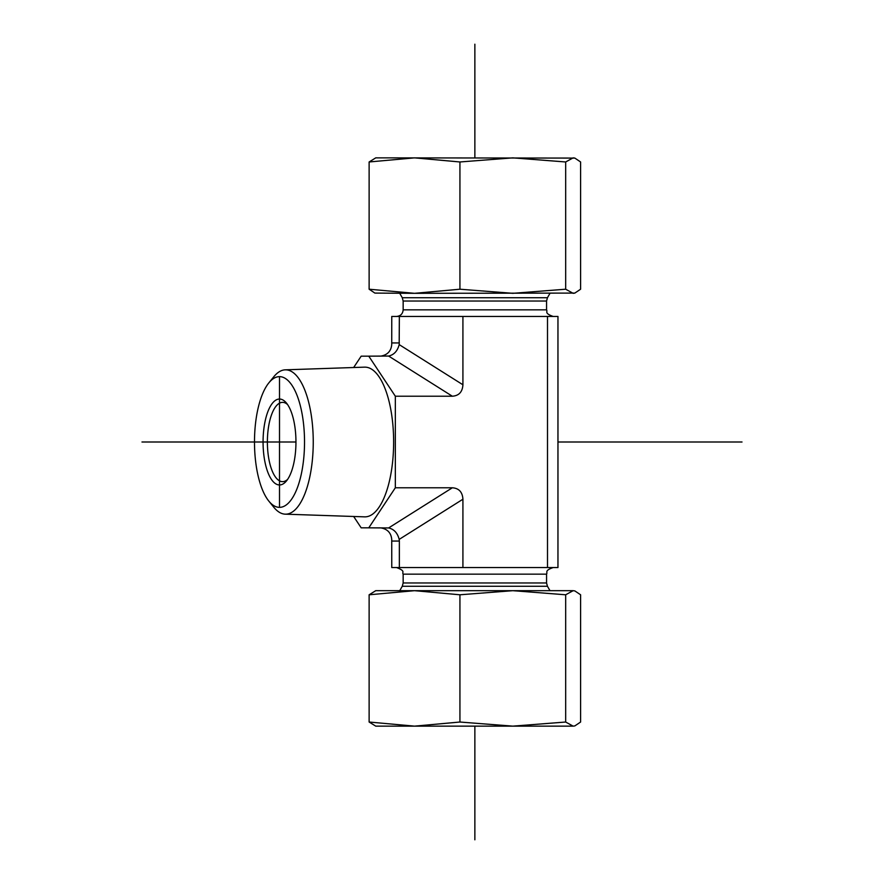 <?xml version="1.0" encoding="UTF-8"?>
<svg xmlns="http://www.w3.org/2000/svg" width="884" height="884" viewBox="0 0 884 884"><rect width="100%" height="100%" fill="white"/><g stroke="black" fill="none" stroke-linecap="round" stroke-linejoin="round"><path stroke-width="1.33" d="M287.587 479.415A39.647 15.183 90 0 1 282.56 481.647A39.647 15.183 90 0 1 267.388 442A39.647 15.183 90 0 1 282.56 402.353A39.647 15.183 90 0 1 287.587 404.585M263.067 442A42.951 16.442 -90 0 0 286.328 481.095A42.951 16.442 -90 0 0 295.952 442A42.951 16.442 -90 0 0 286.328 402.905A42.951 16.442 -90 0 0 263.067 442M279.51 376.639A65.361 25.017 90 0 1 303.919 456.321A65.361 25.017 90 0 1 268.813 501.084A65.361 25.017 90 0 1 254.493 442A65.361 25.017 90 0 1 268.813 382.916A65.361 25.017 90 0 1 279.51 376.639L279.51 507.361M268.813 501.084L273.797 507.239A72.168 27.625 -90 0 0 285.256 514.168A72.168 27.625 -90 0 0 313.245 442.464A72.168 27.625 -90 0 0 285.609 369.832A72.168 27.625 -90 0 0 285.256 369.832A72.168 27.625 -90 0 0 273.797 376.761L268.813 382.916M285.256 369.832L364.606 367.147A74.853 28.653 90 0 1 364.981 367.147A74.853 28.653 90 0 1 393.634 442.486A74.853 28.653 90 0 1 364.606 516.853L285.256 514.168M353.655 367.523L361.18 356.164L368.772 356.164L395.336 396.22L395.336 487.78L368.772 527.836L361.18 527.836L353.655 516.477M395.336 396.22L452.343 396.22C458.951 395.745 462.476 391.921 462.918 384.772L462.918 316.45L391.767 316.45L391.734 344.605C391.104 351.003 387.579 354.827 381.159 356.053L379.556 356.164M368.772 356.164L388.617 356.053L452.343 396.22M395.336 487.78L452.343 487.78L388.617 527.947L368.772 527.836M388.617 527.947C394.021 529.173 397.546 532.997 399.181 539.395L462.918 499.228C462.476 492.079 458.951 488.255 452.343 487.78M462.918 499.228L462.918 567.55L547.505 567.55L547.505 316.45L462.918 316.45M379.556 527.836L381.159 527.947C387.579 529.173 391.104 532.997 391.734 539.395L391.767 567.55L462.918 567.55M547.505 567.55L557.959 567.55L557.959 316.45L547.505 316.45M462.918 384.772L399.181 344.605L399.358 316.45M391.767 541.052L399.358 541.052L399.181 539.395M399.358 541.052L399.358 567.55M399.181 344.605C397.546 351.003 394.021 354.827 388.617 356.053M529.041 726.14L375.744 726.14L369.125 722.029L414.53 726.14L459.934 722.029L512.808 726.14L565.672 722.029L573.13 726.14L512.808 726.14M574.832 725.919L573.13 726.14L574.832 725.919L580.6 722.029L580.6 594.788L574.832 590.91L573.13 590.678L574.832 590.91M555.804 590.678L512.808 590.678L573.13 590.678L565.672 594.788L512.808 590.678L459.934 594.788L414.53 590.678L393.91 590.678M414.53 590.678L369.125 594.788L375.744 590.678L512.808 590.678M459.934 594.788L459.934 722.029M369.125 594.788L369.125 722.029M565.672 594.788L565.672 722.029M375.744 157.86L574.832 158.081L573.13 157.86L565.672 161.971L512.808 157.86L459.934 161.971L414.53 157.86L369.125 161.971L375.744 157.86M574.832 293.09L414.53 293.322L459.934 289.212L512.808 293.322L565.672 289.212L573.13 293.322L574.832 293.09L580.6 289.212L580.6 161.971L574.832 158.081M374.882 293.09L369.125 289.212L414.53 293.322L374.882 293.09M459.934 289.212L459.934 161.971M565.672 289.212L565.672 161.971M369.125 289.212L369.125 161.971M474.863 839.8L474.863 726.14M474.863 157.86L474.863 44.2M141.981 442L295.952 442M557.959 442L742.019 442M403.159 582.965L546.555 582.965L547.439 586.269L402.275 586.269L403.159 582.965L403.159 574.158L546.555 574.158C547.826 572.202 544.135 570.699 553.163 567.55M546.555 301.035L403.159 301.035L402.275 297.731L547.439 297.731L546.555 301.035L546.555 309.842L403.159 309.842C402.772 313.853 400.574 316.052 396.551 316.45M399.358 342.948L391.767 342.948M403.159 574.158C401.679 572.191 406.099 571.152 396.551 567.55M546.555 582.965L546.555 574.158M402.275 586.269L399.734 590.678M547.439 586.269L549.992 590.678M546.555 309.842C547.892 311.82 543.991 313.19 553.163 316.45M403.159 301.035L403.159 309.842M547.439 297.731L549.992 293.322M402.275 297.731L399.734 293.322"/></g></svg>
